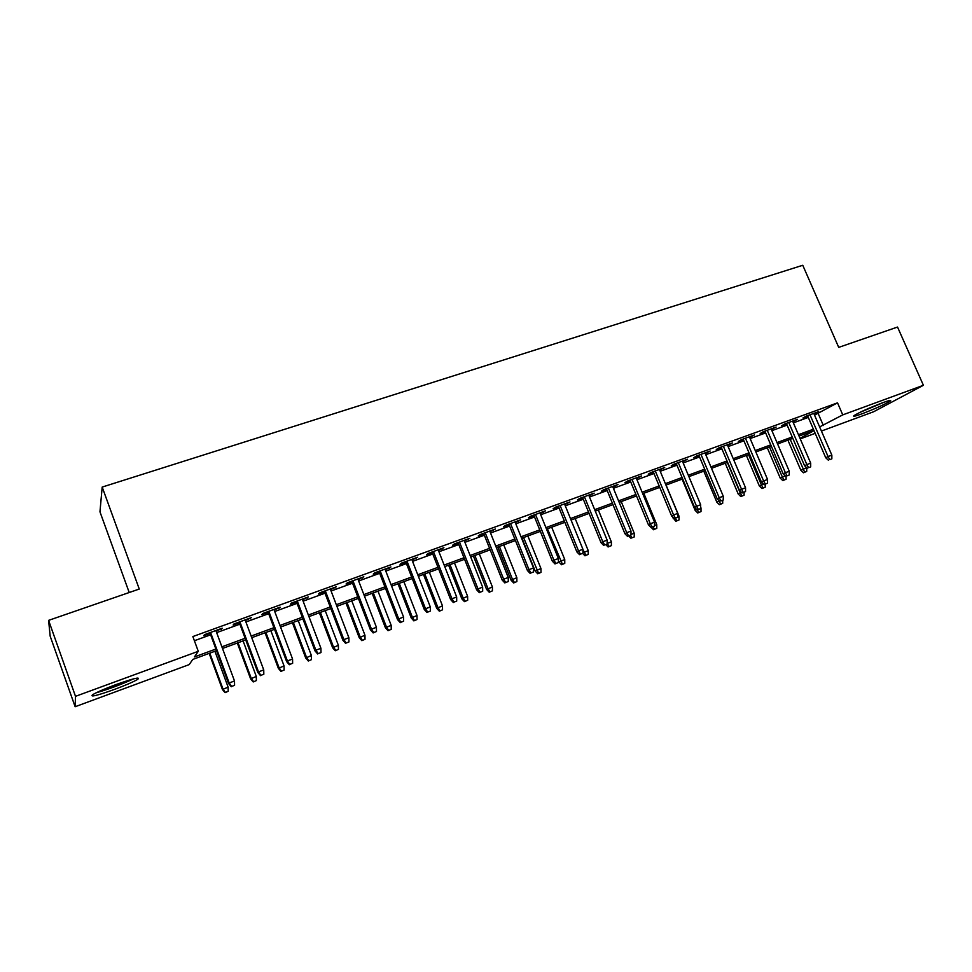 <?xml version="1.0" encoding="UTF-8"?>
<svg xmlns="http://www.w3.org/2000/svg" width="972" height="972" viewBox="0 0 972 972"><rect width="100%" height="100%" fill="white"/><g stroke="black" fill="none" stroke-linecap="round" stroke-linejoin="round"><path stroke-width="1.46" d="M115.996 684.58C133.589 678.371 140.819 676.621 137.684 679.355C133.504 681.846 125.801 685.187 114.575 689.379C96.969 695.648 89.655 697.41 92.644 694.701C96.872 692.186 104.66 688.82 115.996 684.58M882.467 402.809C889.161 400.391 891.761 399.808 890.267 401.059C884.654 404.461 875.225 408.714 861.994 413.805C855.214 416.271 852.566 416.854 854.06 415.591C859.637 412.201 869.102 407.948 882.467 402.809M129.215 592.519L99.958 511.807L102.194 487.069L802.763 265.271L838.715 347.381L897.533 327.054L923.4 385.289L873.634 411.751L821.425 431.046M815.192 433.342L800.248 438.87M216.489 650.681L192.735 659.441L189.224 664.593L75.136 706.729L75.5 696.341L198.276 651.301L194.436 656.926L215.881 649.041M75.5 696.341L48.6 620.367L50.179 636.198L75.136 706.729M216.124 631.205L222.187 628.228L204.46 634.667L203.792 635.688L210.122 633.392M245.381 620.573L251.384 617.621L233.924 623.963L233.11 625.032L239.355 622.76M274.201 610.1L280.13 607.184L262.926 613.429L261.978 614.547L268.163 612.299M302.596 599.797L308.44 596.905L291.503 603.053L290.421 604.22L296.533 601.996M330.565 589.627L336.348 586.772L319.654 592.835L318.439 594.038L324.478 591.839M358.121 579.616L363.832 576.797L347.393 582.763L346.044 584.002L352.022 581.827M385.264 569.75L390.914 566.955L374.718 572.836L373.248 574.112L379.153 571.973M412.031 560.03L417.608 557.26L401.643 563.055L400.063 564.38L405.907 562.253M438.396 550.444L443.925 547.71L428.178 553.42L426.489 554.781L432.261 552.679M464.397 541.003L469.853 538.294L454.337 543.919L452.539 545.316L458.249 543.239M490.022 531.696L495.416 529.011L480.119 534.564L478.212 535.985L483.862 533.932M515.294 522.511L520.628 519.85L505.549 525.33L503.532 526.788L509.121 524.759M540.201 513.459L545.474 510.835L530.603 516.229L528.489 517.712L534.017 515.707M564.768 504.529L569.981 501.929L555.316 507.25L553.104 508.769L558.572 506.777M588.996 495.732L594.159 493.156L579.689 498.405L577.38 499.948L582.799 497.98M612.882 487.057L617.985 484.493L603.734 489.681L601.328 491.249L606.686 489.305M636.453 478.491L641.508 475.964L627.438 481.067L624.935 482.671L630.245 480.739M659.696 470.047L664.702 467.532L650.815 472.574L648.239 474.202L653.488 472.295M682.636 461.712L687.581 459.221L673.888 464.203L671.227 465.855L676.415 463.972M705.271 453.487L710.155 451.032L696.645 455.929L693.899 457.618L699.05 455.747M727.603 445.37L732.438 442.94L719.11 447.776L716.279 449.489L721.37 447.63M749.631 437.364L754.43 434.958L741.272 439.733L738.368 441.458L743.41 439.623M771.379 429.466L776.13 427.073L763.142 431.787L760.165 433.536L765.146 431.726M792.848 421.666L797.538 419.297L784.72 423.95L781.67 425.724L786.615 423.926M814.536 415.141L837.524 402.845L192.857 636.551L198.276 651.301M194.388 640.718L210.645 634.813M216.647 632.626L239.877 624.17M245.904 621.983L268.685 613.697M274.724 611.497L297.055 603.381M303.118 601.17L325 593.212M331.088 591L352.544 583.2M358.644 580.977L379.675 573.322M385.787 571.099L406.43 563.59M412.553 561.366L432.783 554.004M438.919 551.78L458.772 544.551M464.92 542.315L484.384 535.232M490.544 532.996L509.644 526.046M515.804 523.811L534.539 516.995M540.724 514.747L559.094 508.064M565.279 505.805L583.309 499.256M589.506 496.996L607.196 490.568M613.405 488.308L630.755 481.99M636.964 479.731L653.998 473.534M660.219 471.274L676.937 465.199M683.146 462.939L699.561 456.962M705.781 454.702L721.892 448.845M728.113 446.585L743.92 440.826M750.141 438.566L765.669 432.917M771.889 430.657L787.126 425.116M793.359 422.844L808.315 417.413M814.038 413.963L818.679 411.618L806.031 416.21L802.908 418.009L807.805 416.235M48.6 620.367L139.263 589.044L102.194 487.069M837.524 402.845L842.76 414.874L923.4 385.289M819.627 426.902L842.76 414.874M221.883 646.83L245.126 638.276M251.153 636.065L273.922 627.681M279.96 625.458L302.292 617.244M308.355 615.021L330.237 606.965M336.312 604.73L357.769 596.832M363.868 594.585L384.9 586.845M391.011 584.597L411.642 577.016M417.766 574.756L437.995 567.32M444.131 565.06L463.972 557.758M470.12 555.498L489.584 548.33M495.744 546.07L514.832 539.047M521.004 536.775L539.727 529.886M545.912 527.614L564.282 520.846M570.467 518.574L588.485 511.94M594.682 509.668L612.372 503.156M618.569 500.872L635.919 494.493M642.128 492.209L659.162 485.939M665.37 483.655L682.077 477.507M688.298 475.223L704.7 469.184M710.921 466.9L727.02 460.971M733.24 458.687L749.035 452.867M755.256 450.583L770.772 444.872M776.993 442.588L792.229 436.987M798.449 434.691L813.406 429.187M813.989 430.547L799.045 436.063M792.812 438.36L777.588 443.961M771.367 446.257L755.852 451.968M749.631 454.264L733.824 460.084M727.603 462.38L711.504 468.31M705.295 470.606L688.893 476.645M682.672 478.929L665.966 485.089M659.757 487.373L642.723 493.655M636.514 495.939L619.164 502.33M612.968 504.614L595.277 511.126M589.093 513.41L571.062 520.056M564.878 522.328L546.507 529.096M540.335 531.38L521.6 538.269M515.439 540.541L496.352 547.576M490.192 549.848L470.727 557.017M464.58 559.289L444.739 566.591M438.603 568.851L418.373 576.311M412.25 578.559L391.619 586.165M385.507 588.412L364.476 596.164M358.376 598.412L336.92 606.321M330.845 608.557L308.95 616.613M302.9 618.848L280.568 627.074M274.529 629.297L251.748 637.693M245.734 639.916L222.491 648.47M800.029 438.336L814.038 430.645M818.278 413.78L823.369 425.517M638.713 476.973L638.956 477.58M615.288 485.478L615.531 486.085M591.535 494.104L591.79 494.712M567.466 502.852L567.709 503.46M543.044 511.709L543.299 512.329M518.295 520.7L518.55 521.332M493.193 529.813L493.448 530.445M467.739 539.059L467.982 539.703M441.908 548.439L442.163 549.083M415.712 557.952L415.967 558.596M389.128 567.599L389.383 568.255M362.167 577.392L362.422 578.048M334.805 587.331L335.048 587.999M307.031 597.416L307.286 598.084M278.843 607.658L279.098 608.326M250.229 618.046L250.484 618.727M221.179 628.592L221.434 629.273M807.55 415.664L825.738 457.751L828.059 456.573L809.992 414.777M829.736 459.647L831.85 458.845L829.736 459.647L828.059 456.573L831.85 455.139L813.783 413.404M825.738 457.751L828.448 460.291M831.85 458.845L831.85 455.139M803.443 472.781L806.711 471.396L803.443 472.781L800.855 470.302L806.675 467.726M804.658 472.173L790.187 439.32M800.855 470.302L787.903 440.158M806.711 467.811L806.711 471.396M882.054 402.955L861.289 411.715M859.43 412.614L884.01 402.25M131.354 679.464C120.662 684.47 109.581 688.613 98.087 691.87M96.094 692.829C108.986 689.124 121.451 684.47 133.456 678.881M786.372 423.355L804.585 465.746L806.857 464.592L788.754 422.492M808.558 467.678L810.697 466.864L808.558 467.678L806.857 464.592L810.697 463.146L792.593 421.095M804.585 465.746L807.295 468.31M810.697 466.864L810.697 463.146M764.903 431.143L783.153 473.85L785.376 472.708L767.236 430.304M787.101 475.806L789.264 474.992L787.101 475.806L785.376 472.708L789.264 471.238L771.136 428.883M783.153 473.85L785.874 476.438M789.264 474.992L789.264 471.238M743.155 439.04L761.441 482.063L763.615 480.946L745.439 438.214M765.365 484.056L767.552 483.23L765.365 484.056L763.615 480.946L767.552 479.451L749.388 436.78M761.441 482.063L764.162 484.676M767.552 483.23L767.552 479.451M721.127 447.047L739.449 490.374L741.563 489.281L723.35 446.233M743.337 492.403L745.548 491.565L743.337 492.403L741.563 489.281L745.548 487.774L727.348 444.787M739.449 490.374L742.158 493.011M745.548 491.565L745.548 487.774M782.837 480.605L786.105 479.22L782.837 480.605L780.237 478.115L782.363 477.045L769.508 446.938M784.027 480.01L782.363 477.045L785.327 475.916M780.237 478.115L767.273 447.764M786.105 476.353L786.105 479.22M761.975 488.539L765.231 487.154L761.975 488.539L759.375 486.036L761.453 484.967L748.562 454.653M763.129 487.956L761.453 484.967L763.615 484.153M759.375 486.036L746.387 455.455M765.231 484.263L765.231 487.154M740.846 496.571L744.102 495.185L740.846 496.571L738.234 494.043L740.263 492.998L727.36 462.465M741.976 495.999L740.263 492.998L741.612 492.488M738.234 494.043L725.234 463.255M744.09 492.282L744.102 495.185M719.438 504.711L722.694 503.326L719.438 504.711L716.826 502.16L718.806 501.127L718.296 499.936M720.531 504.152L719.316 500.932M716.826 502.16L703.801 471.153M722.682 500.313L722.694 503.326M698.795 455.151L717.154 498.806L719.207 497.725L700.97 454.361M721.005 500.872L723.253 500.021L721.005 500.872L719.207 497.725L723.253 496.194L705.016 452.891M717.154 498.806L719.863 501.467M723.253 500.021L723.253 496.194M700.654 508.004L700.654 507.056M697.75 512.961L701.006 511.576L697.75 512.961L695.15 510.373L682.101 479.147M695.15 510.373L696.754 509.535M700.994 507.882L701.006 511.576M698.819 512.402L697.422 509.984M676.172 463.377L694.555 507.36L696.547 506.291L678.286 462.599M698.382 509.45L700.666 508.587L698.382 509.45L696.547 506.291L700.654 504.747L682.393 461.117M694.555 507.36L697.264 510.033M700.666 508.587L700.654 504.747M677.751 516.691L679.027 516.205L666.063 485.052M675.795 521.308L679.039 519.923L675.795 521.308L672.357 516.715M673.183 518.708L673.948 518.295M679.027 516.205L679.039 519.923M676.828 520.761L675.406 518.331M653.245 471.699L671.652 516.01L673.584 514.978L655.286 470.958M675.455 518.149L677.751 517.274L675.455 518.149L673.584 514.978L677.739 513.398L659.453 469.44M671.652 516.01L674.374 518.72M677.751 517.274L677.739 513.398M654.533 525.488L656.768 524.637L643.792 493.254M654.545 529.23L656.793 528.379L654.545 529.23L653.099 526.788M656.768 524.637L656.793 528.379M653.536 529.764L651.264 527.48M629.99 480.144L648.433 524.795L650.304 523.774L631.982 479.415M652.2 526.97L654.545 526.083L652.2 526.97L650.304 523.774L654.521 522.183L636.198 477.884M648.433 524.795L651.155 527.529M654.545 526.083L654.521 522.183M630.998 534.406L634.218 533.191L621.217 501.576M631.97 537.808L634.242 536.945L631.97 537.808L630.464 535.293M634.218 533.191L634.242 536.945M630.998 538.33L628.726 536.034M606.431 488.697L624.899 533.689L626.709 532.692L608.363 487.993M628.629 535.9L630.998 535.001L628.629 535.9L626.709 532.692L630.986 531.077L612.639 486.437M624.899 533.689L627.62 536.447M630.998 535.001L630.986 531.077M607.135 543.47L611.364 541.854L598.351 509.996M609.092 546.507L611.388 545.632L609.092 546.507L607.135 543.202M611.364 541.854L611.388 545.632M608.144 547.017L605.872 544.697M582.544 497.372L601.036 542.716L602.786 541.744L584.403 496.692M604.73 544.964L607.135 544.053L604.73 544.964L602.786 541.744L607.123 540.104L588.74 495.125M601.036 542.716L603.758 545.499M607.135 544.053L607.123 540.104M582.945 552.813L588.218 550.626L575.169 518.538M585.909 555.316L588.242 554.429L585.909 555.316L582.921 549.532M588.218 550.626L588.242 554.429M584.998 555.826L582.641 553.396M558.329 506.169L576.846 551.865L578.522 550.905L560.115 505.513M580.503 554.149L582.945 553.226L580.503 554.149L578.522 550.905L582.921 549.253L564.513 503.921M576.846 551.865L579.567 554.672M582.945 553.226L582.921 549.253M561.537 564.744L564.768 563.359L561.537 564.744L558.924 562.023L564.744 559.52L551.683 527.188M562.411 564.258L547.43 528.756M558.924 562.023L558.39 560.698M564.744 559.52L564.768 563.359M533.774 515.087L552.315 561.136L553.918 560.212L535.487 514.455M555.935 563.468L558.402 562.533L555.935 563.468L553.918 560.212L558.378 558.523L539.946 512.839M552.315 561.136L555.036 563.979M558.402 562.533L558.378 558.523M537.759 573.784L540.991 572.399L537.759 573.784L535.147 571.038L540.954 568.535L527.881 535.961M538.597 573.31L523.568 537.552M535.147 571.038L521.964 538.136M540.954 568.535L540.991 572.399M508.866 524.127L527.432 570.54L528.975 569.641L510.519 523.531M531.016 572.921L533.519 571.961L531.016 572.921L528.975 569.641L533.494 567.94L515.038 521.879M527.432 570.54L530.153 573.407M533.519 571.961L533.494 567.94M513.653 582.945L516.885 581.56L513.653 582.945L511.041 580.175L516.849 577.672L503.751 544.855M514.455 582.483L512.475 579.336L499.377 546.458M511.041 580.175L497.846 547.029M516.849 577.672L516.885 581.56M483.606 533.3L502.208 580.09L503.666 579.215L485.186 532.729M505.744 582.495L508.283 581.535L505.744 582.495L503.666 579.215L508.247 577.477L489.767 531.052M502.208 580.09L504.93 582.981M508.283 581.535L508.247 577.477M489.22 592.227L492.44 590.842L489.22 592.227L486.608 589.433L492.403 586.942L479.293 553.858M489.973 591.778L487.968 588.619L474.858 555.498M486.608 589.433L473.4 556.033M492.403 586.942L492.44 590.842M457.994 542.595L476.608 589.761L477.993 588.911L459.489 542.048M480.107 592.215L482.683 591.243L480.107 592.215L477.993 588.911L482.647 587.161L464.142 540.359M476.608 589.761L479.33 592.689M482.683 591.243L482.647 587.161M464.446 601.644L467.666 600.271L464.446 601.644L461.834 598.825L467.617 596.334L454.495 562.995M465.163 601.218L463.122 598.035L450 564.659M461.834 598.825L448.614 565.169M467.617 596.334L467.666 600.271M432.005 552.035L450.644 599.578L451.956 598.764L433.427 551.513M454.094 602.081L456.706 601.085L454.094 602.081L451.956 598.764L456.67 596.978L438.153 549.8M450.644 599.578L453.365 602.531M456.706 601.085L456.67 596.978M439.332 611.194L442.539 609.821L439.332 611.194L436.72 608.351L442.491 605.86L429.357 572.265M440.012 610.781L437.935 607.585L424.8 573.942M436.72 608.351L423.476 574.428M442.491 605.86L442.539 609.821M405.652 561.609L424.302 609.541L425.529 608.751L406.989 561.123M427.704 612.093L430.365 611.084L427.704 612.093L425.529 608.751L430.317 606.941L411.776 559.386M424.302 609.541L427.024 612.518M430.365 611.084L430.317 606.941M413.865 620.877L417.061 619.504L413.865 620.877L411.253 617.998L417.012 615.507L403.866 581.657M414.497 620.476L412.383 617.269L399.237 583.358M411.253 617.998L397.998 583.808M417.012 615.507L417.061 619.504M378.91 571.317L397.572 619.65L398.714 618.885L380.161 570.868M400.926 622.238L403.623 621.217L400.926 622.238L398.714 618.885L403.574 617.05L385.021 569.094M397.572 619.65L400.294 622.663M403.623 621.217L403.574 617.05M388.035 630.694L391.23 629.321L388.035 630.694L385.422 627.791L391.169 625.312L378.011 591.17M388.618 630.306L386.479 627.086L373.321 592.908M385.422 627.791L372.167 593.333M391.169 625.312L391.23 629.321M351.767 581.171L370.454 629.905L371.498 629.176L352.933 580.746M373.758 632.541L376.492 631.508L373.758 632.541L371.498 629.176L376.431 627.304L357.866 578.96M370.454 629.905L373.163 632.942M376.492 631.508L376.431 627.304M361.839 640.657L365.022 639.284L361.839 640.657L359.227 637.717L364.962 635.238L351.791 600.83M362.386 640.281L360.211 637.037L347.04 602.591M359.227 637.717L345.959 602.98M364.962 635.238L365.022 639.284M324.223 591.17L342.922 640.317L343.894 639.612L325.304 590.782M346.178 643.002L348.948 641.945L346.178 643.002L343.894 639.612L348.887 637.717L330.31 588.971M342.922 640.317L345.631 643.391M348.948 641.945L348.887 637.717M335.267 650.754L338.438 649.381L335.267 650.754L332.655 647.789L338.377 645.311L325.207 610.635M335.765 650.402L333.554 647.145L320.371 612.409M332.655 647.789L319.375 612.773M338.377 645.311L338.438 649.381M296.278 601.328L314.989 650.876L315.864 650.207L297.262 600.963M318.184 653.621L321.003 652.552L318.184 653.621L315.864 650.207L320.93 648.288L302.341 599.117M314.989 650.876L317.698 653.986M321.003 652.552L320.93 648.288M308.306 661.009L311.477 659.636L308.306 661.009L305.706 658.008L311.405 655.541L298.222 620.573M308.756 660.668L306.52 657.388L293.325 622.372M305.706 658.008L292.414 622.712M311.405 655.541L311.477 659.636M267.908 611.631L286.631 661.604L287.408 660.96L268.794 611.303M289.765 664.386L292.633 663.305L289.765 664.386L287.408 660.96L292.56 659.016L273.946 609.432M286.631 661.604L289.328 664.739M292.633 663.305L292.56 659.016M280.957 671.397L284.116 670.036L280.957 671.397L278.369 668.372L284.055 665.905L270.86 630.658M281.358 671.081L279.086 667.788L265.891 632.48M278.369 668.372L265.064 632.784M284.055 665.905L284.116 670.036M239.1 622.08L257.835 672.49L258.516 671.883L239.89 621.801M260.921 675.333L263.825 674.228L260.921 675.333L258.516 671.883L263.74 669.915L245.126 619.893M257.835 672.49L260.532 675.662M263.825 674.228L263.74 669.915M253.218 681.943L256.365 680.582L253.218 681.943L250.618 678.893L256.292 676.427L243.085 640.888M253.571 681.639L251.25 678.334L238.043 642.747M250.618 678.893L237.314 643.014M256.292 676.427L256.365 680.582M209.867 632.699L228.602 683.547L229.173 682.976L210.56 632.456M231.628 686.439L234.58 685.321L231.628 686.439L229.173 682.976L234.495 680.971L215.869 630.524M228.602 683.547L231.3 686.742M234.58 685.321L234.495 680.971M225.054 692.647L228.201 691.286L225.054 692.647L222.466 689.561L228.116 687.107L214.909 651.264M225.358 692.368L223.001 689.039L209.794 653.148M222.466 689.561L209.162 653.378M228.116 687.107L228.201 691.286"/></g></svg>
